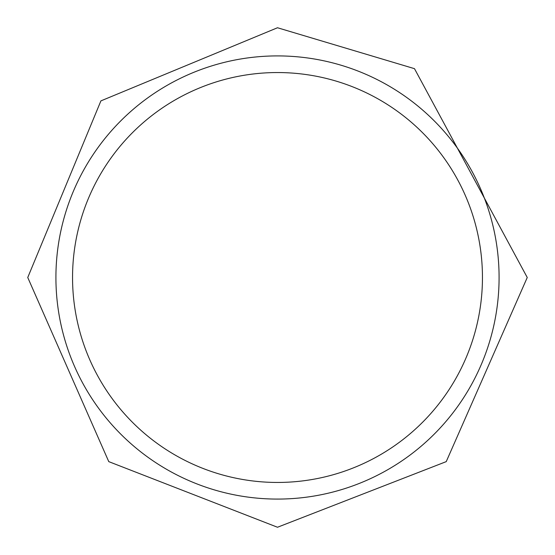 <?xml version="1.0" encoding="UTF-8"?>
<svg xmlns="http://www.w3.org/2000/svg" width="555" height="555" viewBox="0 0 555 555"><rect width="100%" height="100%" fill="white"/><g stroke="black" fill="none" stroke-linecap="round" stroke-linejoin="round"><path stroke-width="0.83" d="M277.5 72.545A204.955 204.955 0 0 0 100.004 379.974A204.955 204.955 0 0 0 454.996 379.974A204.955 204.955 0 0 0 277.5 72.545M277.5 55.909A221.591 221.591 0 0 1 469.398 388.292A221.591 221.591 0 0 1 85.602 388.292A221.591 221.591 0 0 1 277.5 55.909M277.5 27.75L414.481 68.667L527.25 277.5L446.234 461.628L277.5 527.25L108.766 461.628L27.75 277.5L100.906 100.885L277.5 27.75"/></g></svg>

